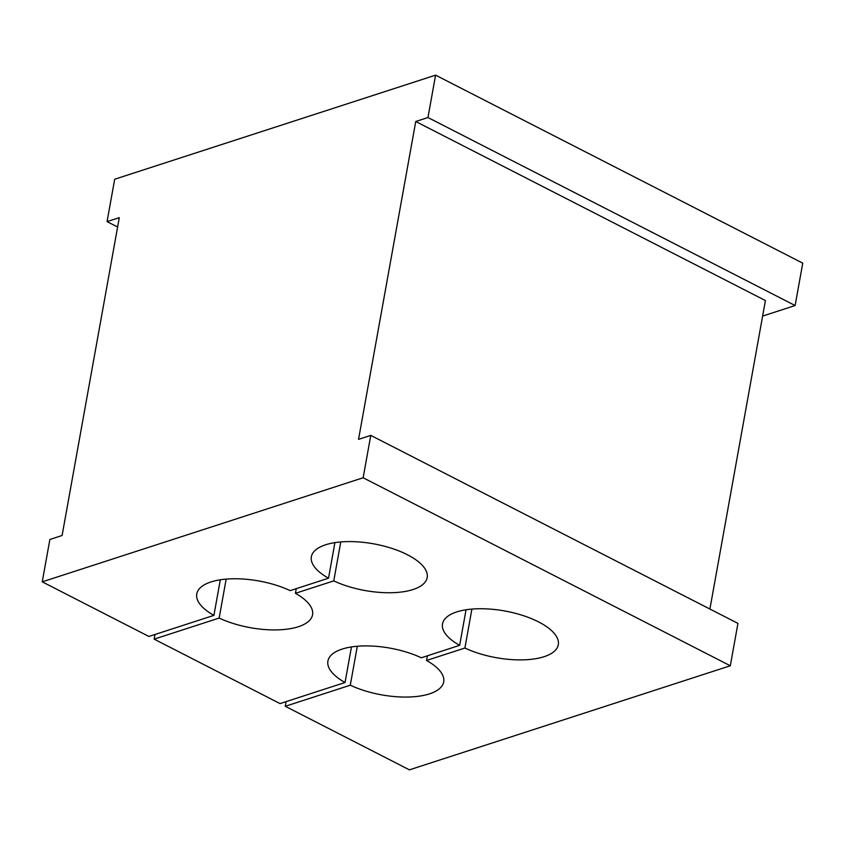 <?xml version="1.0" encoding="UTF-8"?>
<svg xmlns="http://www.w3.org/2000/svg" width="845" height="845" viewBox="0 0 845 845"><rect width="100%" height="100%" fill="white"/><g stroke="black" fill="none" stroke-linecap="round" stroke-linejoin="round"><path stroke-width="1.27" d="M340.767 541.941L333.764 580.885L295.423 593.317L296.268 588.659M762.623 316.083L795.124 305.531L802.75 263.154L435.587 75.152L114.688 179.235L107.061 221.612L119.293 217.651L62.097 535.498L49.876 539.469L42.25 581.846L148.9 636.454L213.912 615.371A58.833 23.744 10.2 0 1 196.769 593.929A58.833 23.744 10.2 0 1 230.991 578.825A58.833 23.744 10.2 0 1 290.184 590.634L328.515 578.202A58.833 23.744 10.2 0 1 311.372 556.749A58.833 23.744 10.2 0 1 347.2 541.613A58.833 23.744 10.2 0 1 407.48 554.785A58.833 23.744 10.2 0 1 427.179 577.589A58.833 23.744 10.2 0 1 392.946 592.683A58.833 23.744 10.2 0 1 333.764 580.885M471.901 609.087L464.898 648.03L426.556 660.463L427.39 655.804M295.423 593.317A58.833 23.744 10.2 0 1 312.565 614.759A58.833 23.744 10.2 0 1 278.343 629.852A58.833 23.744 10.2 0 1 219.161 618.054L154.149 639.137L280.033 703.6L345.045 682.506A58.833 23.744 10.2 0 1 327.902 661.065A58.833 23.744 10.2 0 1 362.125 645.971A58.833 23.744 10.2 0 1 421.306 657.78L459.648 645.337A58.833 23.744 10.2 0 1 442.505 623.895A58.833 23.744 10.2 0 1 478.333 608.759A58.833 23.744 10.2 0 1 538.603 621.92A58.833 23.744 10.2 0 1 558.302 644.735A58.833 23.744 10.2 0 1 524.08 659.829A58.833 23.744 10.2 0 1 464.898 648.03M154.149 639.137L154.984 634.479M226.164 579.11L219.161 618.054M435.587 75.152L427.961 117.529L415.74 121.5L358.544 439.347L370.775 435.386L737.938 623.388L730.312 665.765L409.413 769.848L285.283 706.283L286.117 701.625M427.961 117.529L795.124 305.531M709.906 609.034L765.412 300.545L415.74 121.5M426.556 660.463A58.833 23.744 10.2 0 1 443.699 681.904A58.833 23.744 10.2 0 1 409.476 696.998A58.833 23.744 10.2 0 1 350.284 685.2L285.283 706.283M357.298 646.256L350.284 685.2M370.775 435.386L363.149 477.763L42.25 581.846M730.312 665.765L363.149 477.763M107.061 221.612L117.603 227.009M345.045 682.506L351.446 646.943M459.648 645.337L466.049 609.773M213.912 615.371L220.313 579.807M328.515 578.202L334.916 542.627"/></g></svg>
